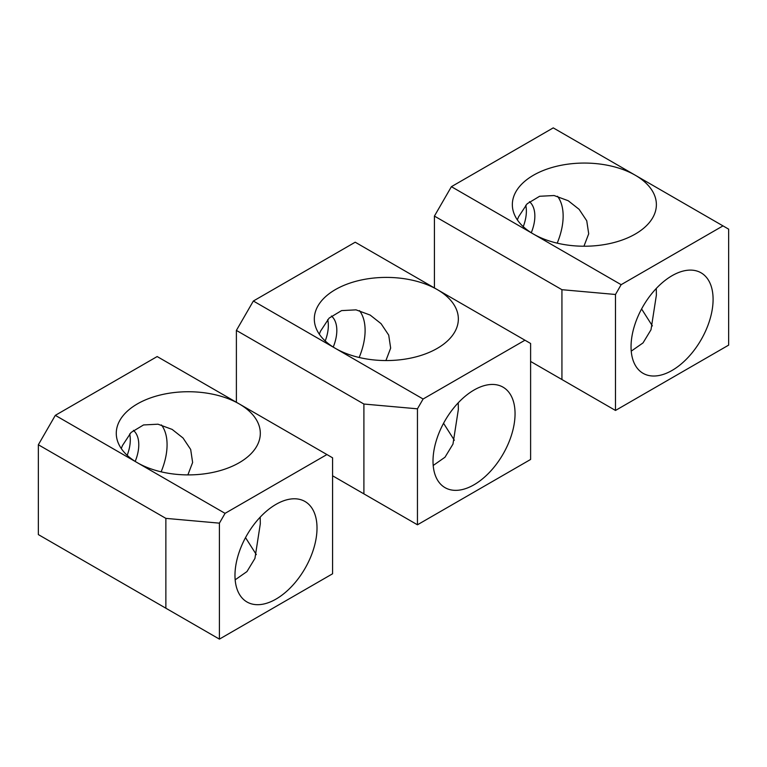 <?xml version="1.0" encoding="UTF-8"?>
<svg xmlns="http://www.w3.org/2000/svg" width="767" height="767" viewBox="0 0 767 767"><rect width="100%" height="100%" fill="white"/><g stroke="black" fill="none" stroke-linecap="round" stroke-linejoin="round"><path stroke-width="1.15" d="M364.392 494.159L332.581 475.789L363.903 493.871L363.903 404.036L236.389 330.414L236.389 402.282M363.903 493.871L417.449 524.791L417.449 408.821L363.903 404.036M524.954 340.212L423.106 399.013L335.409 348.381A72.021 41.581 180 0 1 314.317 318.986A72.021 41.581 180 0 1 358.774 280.569A72.021 41.581 180 0 1 437.257 289.581L530.611 343.482L530.611 459.452L417.449 524.791M443.556 423.298L454.352 440.248M253.359 301.019L335.409 348.381A72.021 41.581 180 0 0 413.892 357.393A72.021 41.581 180 0 0 458.35 318.986A72.021 41.581 180 0 0 437.257 289.581L355.207 242.209L253.359 301.019L236.389 330.414M423.106 399.013L417.449 408.821M433.192 465.492L444.985 457.237L452.971 444.103L458.35 409.463L458.244 402.79M319.312 334.201L320.501 331.2L329.101 318.123L341.574 310.606L356.041 309.858L370.164 315.064L381.074 323.674L388.716 335.121L390.662 348.132L385.906 360.557M454.361 407.191A58.014 33.499 -60 0 1 503.037 387.162A58.014 33.499 -60 0 1 493.699 467.621A58.014 33.499 -60 0 1 445.023 487.639A58.014 33.499 -60 0 1 454.361 407.191M327.71 319.599A34.007 19.635 -60 0 1 325.218 340.979M359.157 357.489A54.016 31.188 120 0 0 359.464 310.606M333.233 347.077A34.007 19.635 120 0 0 331.44 316.014M562.432 379.818L530.611 361.449L561.933 379.531L561.933 289.696L434.419 216.083L434.419 287.951M561.933 379.531L615.489 410.45L615.489 294.48L561.933 289.696M722.993 225.881L621.145 284.682L533.439 234.05A72.021 41.581 180 0 1 512.346 204.645A72.021 41.581 180 0 1 556.804 166.228A72.021 41.581 180 0 1 635.287 175.24L728.65 229.151L728.65 345.121L615.489 410.45M641.586 308.957L652.391 325.917M451.399 186.678L533.439 234.05A72.021 41.581 180 0 0 611.922 243.062A72.021 41.581 180 0 0 656.379 204.645A72.021 41.581 180 0 0 635.287 175.24L553.247 127.878L451.399 186.678L434.419 216.083M621.145 284.682L615.489 294.48M631.231 351.152L643.024 342.907L651.001 329.762L656.379 295.122L656.284 288.459M517.351 219.87L518.54 216.869L527.14 203.782L539.604 196.275L554.071 195.527L568.203 200.724L579.114 209.333L586.745 220.791L588.701 233.801L583.946 246.226M652.401 292.85A58.014 33.499 -60 0 1 701.076 272.822A58.014 33.499 -60 0 1 691.738 353.28A58.014 33.499 -60 0 1 643.062 373.308A58.014 33.499 -60 0 1 652.401 292.85M525.75 205.259A34.007 19.635 -60 0 1 523.257 226.649M557.197 243.149A54.016 31.188 120 0 0 557.504 196.266M531.272 232.737A34.007 19.635 120 0 0 529.47 201.683M165.864 608.202L165.864 518.367L38.35 444.755L38.35 534.589L219.41 639.122L219.41 523.152L165.864 518.367M326.915 454.553L225.067 513.353L137.37 462.722A72.021 41.581 180 0 1 116.277 433.317A72.021 41.581 180 0 1 160.734 394.9A72.021 41.581 180 0 1 239.218 403.912L332.581 457.813L332.581 573.783L219.41 639.122M245.517 537.629L256.322 554.589M166.353 608.49L119.7 581.549M55.32 415.35L137.37 462.722A72.021 41.581 180 0 0 215.853 471.734A72.021 41.581 180 0 0 260.31 433.317A72.021 41.581 180 0 0 239.218 403.912L157.168 356.55L55.32 415.35L38.35 444.755M225.067 513.353L219.41 523.152M235.162 579.823L246.955 571.578L254.932 558.434L260.31 523.794L260.205 517.131M121.272 448.542L122.461 445.541L131.071 432.454L143.534 424.947L158.002 424.199L172.124 429.395L183.035 438.005L190.676 449.462L192.622 462.472L187.877 474.898M256.331 521.522A58.014 33.499 -60 0 1 304.998 501.493A58.014 33.499 -60 0 1 295.659 581.952A58.014 33.499 -60 0 1 246.984 601.98A58.014 33.499 -60 0 1 256.331 521.522M129.671 433.93A34.007 19.635 -60 0 1 127.178 455.32M161.128 471.82A54.016 31.188 120 0 0 161.434 424.937M135.193 461.408A34.007 19.635 120 0 0 133.4 430.354"/></g></svg>
